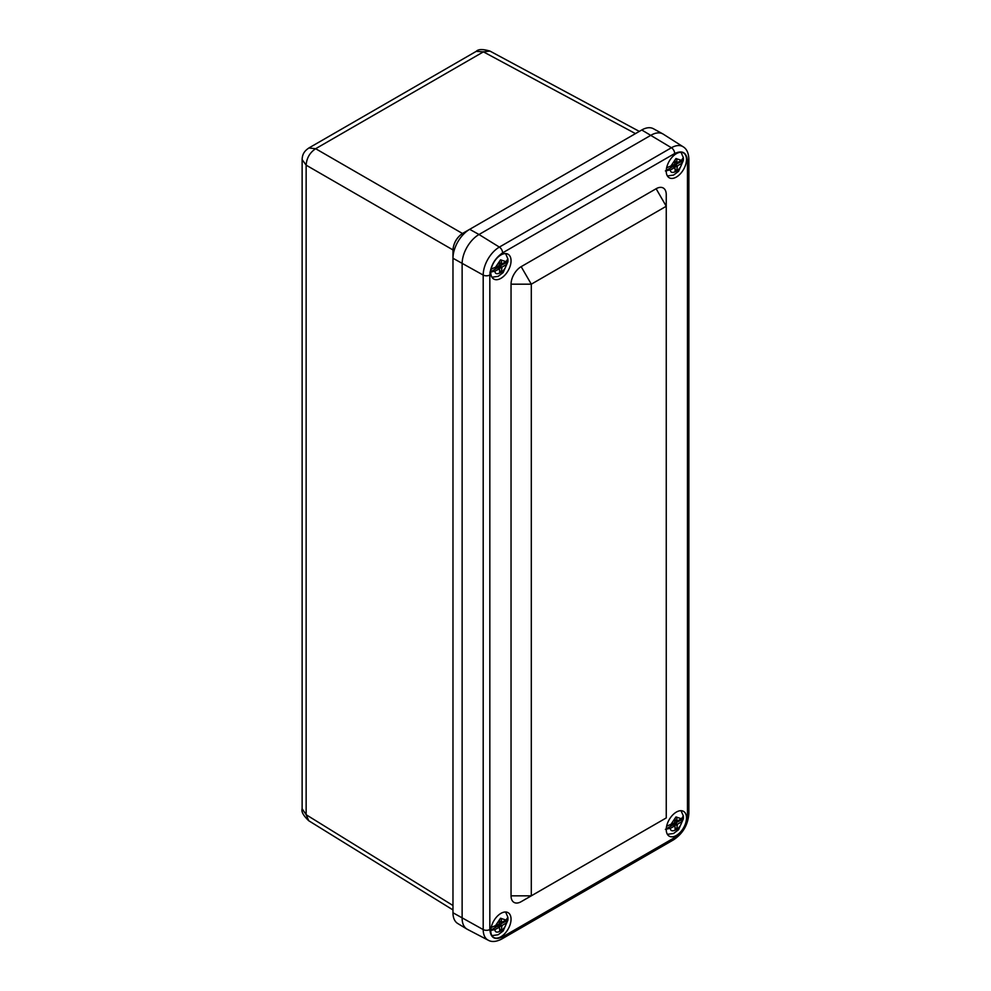 <?xml version="1.0" encoding="UTF-8"?>
<svg xmlns="http://www.w3.org/2000/svg" width="991" height="991" viewBox="0 0 991 991"><rect width="100%" height="100%" fill="white"/><g stroke="black" fill="none" stroke-linecap="round" stroke-linejoin="round"><path stroke-width="1.49" d="M452.974 909.936L308.746 820.746C303.357 815.63 301.153 811.641 302.131 808.767L306.145 814.713L306.145 165.163L302.131 159.601C302.28 153.196 305.501 150.335 308.845 148.006L315.646 148.712L483.422 51.854L476.262 51.346C478.257 49.092 482.828 48.993 489.95 51.074L483.422 51.854L635.466 133.612M466.922 929.075L457.731 923.501A23.623 13.639 -60 0 1 452.974 912.761L452.974 249.93L306.145 165.163C306.628 158.126 309.787 152.639 315.646 148.712L462.475 233.492L641.759 129.982A23.623 13.639 -60 0 1 653.416 128.731L662.843 133.909A23.858 13.775 120 0 0 651.062 135.172L479 234.508A23.858 13.775 120 0 0 462.128 263.73L462.128 918.236A23.858 13.775 120 0 0 466.922 929.075A23.858 13.775 120 0 0 467.517 929.397M308.746 820.746L306.145 814.713L452.974 905.514M452.974 249.93C453.581 242.968 456.752 237.493 462.475 233.492M489.827 275.002A4.769 2.75 180 0 1 483.199 275.077L452.974 258.255L452.974 250.463A14.085 8.126 -60 0 1 462.933 233.219L469.684 229.317L479 234.508A23.858 13.775 120 0 0 462.128 263.73L462.128 918.236A23.858 13.775 120 0 0 467.368 929.323L488.216 940.199C491.722 942.218 496.194 941.846 501.632 939.084A4.769 2.75 60 0 0 502.61 936.891L674.685 837.556C682.403 832.167 686.664 824.785 687.469 815.407L687.469 160.901C686.664 152.465 682.403 150 674.685 153.518L502.61 252.866C494.905 258.255 490.644 265.638 489.827 275.002L489.827 929.508C490.644 937.957 494.905 940.409 502.61 936.891M452.974 258.255A23.623 13.639 -60 0 1 469.684 229.317L462.933 233.219M666.249 817.922L666.249 206.264L531.3 284.182L531.3 895.839L666.249 817.922L521.167 901.674A14.32 8.262 -60 0 1 511.046 895.839L531.3 895.839L521.167 901.674L531.3 895.839M656.129 188.736A14.32 8.262 -60 0 1 666.249 194.583L666.249 206.264L656.129 188.736L521.167 266.653A14.32 8.262 120 0 0 511.046 284.182L511.046 895.839M676.37 177.055A14.32 8.262 -60 0 1 669.21 177.761A14.32 8.262 -60 0 1 669.21 161.223A14.32 8.262 -60 0 1 683.53 152.961A14.32 8.262 -60 0 1 685.722 164.432A14.32 8.262 -60 0 1 676.37 177.055M500.926 278.335A14.32 8.262 -60 0 1 493.766 279.053A14.32 8.262 -60 0 1 493.766 262.516A14.32 8.262 -60 0 1 508.086 254.253A14.32 8.262 -60 0 1 510.278 265.724A14.32 8.262 -60 0 1 500.926 278.335M676.37 835.45A14.32 8.262 -60 0 1 669.21 836.156A14.32 8.262 -60 0 1 669.21 819.631A14.32 8.262 -60 0 1 683.53 811.369A14.32 8.262 -60 0 1 685.722 822.84A14.32 8.262 -60 0 1 676.37 835.45M500.926 936.743A14.32 8.262 -60 0 1 493.766 937.449A14.32 8.262 -60 0 1 493.766 920.924A14.32 8.262 -60 0 1 508.086 912.661A14.32 8.262 -60 0 1 510.278 924.12A14.32 8.262 -60 0 1 500.926 936.743M687.469 160.901A4.769 2.75 0 0 0 688.869 158.956C688.547 152.849 686.627 148.799 683.133 146.779L663.289 134.169A23.858 13.775 120 0 0 651.062 135.172L479 234.508L499.365 247.093A22.855 13.193 120 0 0 483.199 275.077L483.199 929.583A22.855 13.193 120 0 0 488.216 940.199M666.633 826.209L674.499 822.803L675.156 818.071L676.766 817.129L676.964 821.167L681.498 818.777L683.319 815.94L681.04 810.7M667.389 834.335L673.57 833.481L678.587 829.69L683.307 818.975L681.498 821.886L677.423 824.239L675.367 823.063L683.307 818.975A12.821 7.408 120 0 0 683.307 815.853M677.423 824.239L676.766 828.984L675.156 829.913L674.958 825.875L670.424 828.278L665.382 829.318M666.274 828.81L672.455 825.243L672.455 823.992M676.234 820.746L676.234 823.063M675.156 828.042L676.766 828.984M674.066 825.367L674.066 823.806L676.766 825.367M675.367 823.063L674.066 823.806L674.066 823.063M491.189 927.502L499.055 924.095L499.712 919.363L501.322 918.422L501.52 922.46L506.054 920.057L507.875 917.232L505.596 911.993M491.945 935.628L498.126 934.761L503.143 930.983L507.863 920.267L506.054 923.178L501.979 925.532L499.922 924.343L507.863 920.267A12.821 7.408 120 0 0 507.863 917.146M501.979 925.532L501.322 930.264L499.712 931.206L499.514 927.167L494.98 929.57L489.938 930.611M490.83 930.103L497.011 926.535L497.011 925.284M500.789 922.039L500.789 924.343M499.712 929.335L501.322 930.264M498.634 926.659L498.634 925.098L501.322 926.659M499.922 924.343L498.634 925.098L498.634 924.343M666.633 167.813L674.499 164.407L675.156 159.675L676.766 158.733L676.964 162.772L681.498 160.369L683.319 157.532L681.04 152.292M667.389 175.94L673.57 175.073L678.587 171.282L683.307 160.567L681.498 163.49L677.423 165.844L675.367 164.655L683.307 160.567A12.821 7.408 120 0 0 683.307 157.458M677.423 165.844L676.766 170.576L675.156 171.517L674.958 167.479L670.424 169.882L665.382 170.923M666.274 170.402L672.455 166.835L672.455 165.596M676.234 162.351L676.234 164.655M675.156 169.647L676.766 170.576M674.066 166.971L674.066 165.41L676.766 166.959M675.367 164.655L674.066 165.41L674.066 164.655M491.189 269.094L499.055 265.699L499.712 260.955L501.322 260.026L501.52 264.064L506.054 261.661L507.875 258.824L505.596 253.585M491.945 277.232L498.126 276.365L503.143 272.575L507.863 261.859L506.054 264.783L501.979 267.136L499.922 265.947L507.863 261.859A12.821 7.408 120 0 0 507.863 258.75M501.979 267.136L501.322 271.868L499.712 272.81L499.514 268.772L494.98 271.162L489.938 272.215M490.83 271.695L497.011 268.127L497.011 266.889M500.789 263.643L500.789 265.947M499.712 270.939L501.322 271.868M498.634 268.251L498.634 266.69L501.322 268.251M499.922 265.947L498.634 266.69L498.634 265.947M452.974 912.761L483.199 929.583A4.769 2.75 180 0 0 489.827 929.508M683.133 146.779A22.855 13.193 120 0 0 671.427 147.746L641.759 129.982M521.167 266.653L531.3 284.182L511.046 284.182M502.61 252.866A4.769 2.75 -120 0 0 499.365 247.093L671.427 147.746A4.769 2.75 60 0 1 674.685 153.518M687.469 815.407A4.769 2.75 0 0 0 688.869 813.462C688.064 824.673 683.01 833.431 673.694 839.736L501.632 939.084M674.685 837.556A4.769 2.75 60 0 1 673.694 839.736M670.424 825.156L675.961 816.943L681.498 818.777M681.498 821.886C681.622 828.018 670.3 834.546 670.424 828.278M672.455 824.735L674.499 825.924M676.766 820.746L675.156 819.817M494.98 926.449L500.517 918.236L506.054 920.057M506.054 923.178C506.178 929.298 494.856 935.838 494.98 929.57M497.011 926.028L499.055 927.217M501.322 922.039L499.712 921.11M670.424 166.761L675.961 158.548L681.498 160.369M681.498 163.49C681.622 169.61 670.3 176.15 670.424 169.882M672.455 166.339L674.499 167.529M676.766 162.351L675.156 161.422M494.98 268.053L500.517 259.84L506.054 261.661M506.054 264.783C506.178 270.902 494.856 277.43 494.98 271.162M497.011 267.632L499.055 268.821M501.322 263.643L499.712 262.702M302.131 808.767L302.131 159.625M308.845 148.006L476.262 51.346M639.306 131.394L489.95 51.074M688.869 158.956L688.869 813.462M675.156 820.127L676.964 821.167M672.455 824.425L674.958 825.875M499.712 921.419L501.52 922.46M497.011 925.718L499.514 927.167M675.156 161.731L676.964 162.772M672.455 166.03L674.958 167.479M499.712 263.011L501.52 264.064M497.011 267.322L499.514 268.772"/></g></svg>
